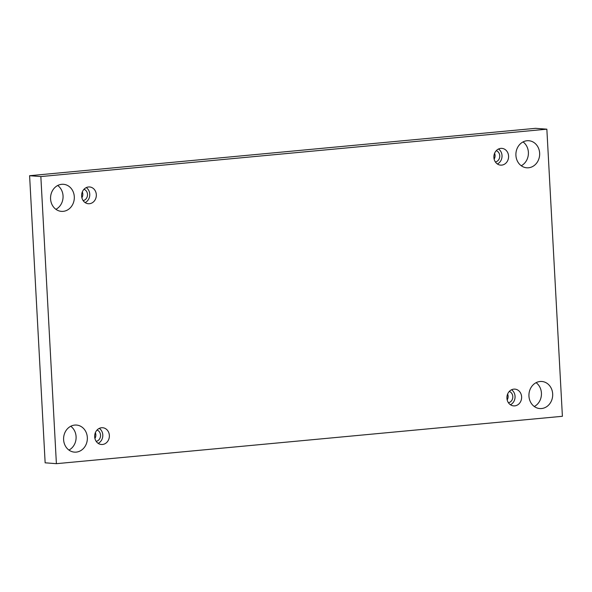 <?xml version="1.0" encoding="UTF-8"?>
<svg xmlns="http://www.w3.org/2000/svg" width="592" height="592" viewBox="0 0 592 592"><rect width="100%" height="100%" fill="white"/><g stroke="black" fill="none" stroke-linecap="round" stroke-linejoin="round"><path stroke-width="0.89" d="M546.853 129.182L535.605 128.323L29.6 175.706L45.147 462.818L56.395 463.677L562.4 416.294L546.853 129.182L40.848 176.564L29.6 175.706M536.093 382.684A13.572 11.87 -85.7 0 1 541.428 393.051A13.572 11.87 -85.7 0 1 534.287 406.504M70.751 426.262A13.572 11.87 -85.7 0 1 76.087 436.63A13.572 11.87 -85.7 0 1 68.946 450.075M523.054 141.925A13.572 11.87 -85.7 0 1 528.39 152.292A13.572 11.87 -85.7 0 1 521.249 165.738M57.713 185.496A13.572 11.87 -85.7 0 1 63.048 195.871A13.572 11.87 -85.7 0 1 55.907 209.316M82.332 191.904A5.816 5.091 -85.7 0 1 81.888 197.75M494.586 153.298A5.816 5.091 -85.7 0 1 494.142 159.144M507.625 394.057A5.816 5.091 -85.7 0 1 507.181 399.911M95.371 432.663A5.816 5.091 -85.7 0 1 94.927 438.509M40.848 176.564L56.395 463.677M552.676 393.909A13.572 11.87 94.3 0 0 541.843 381.485A13.572 11.87 94.3 0 0 528.974 394.117A13.572 11.87 94.3 0 0 539.786 408.554A13.572 11.87 94.3 0 0 552.676 393.909M87.335 437.488A13.572 11.87 94.3 0 0 76.501 425.063A13.572 11.87 94.3 0 0 63.633 437.695A13.572 11.87 94.3 0 0 74.444 452.133A13.572 11.87 94.3 0 0 87.335 437.488M539.638 153.15A13.572 11.87 94.3 0 0 528.804 140.726A13.572 11.87 94.3 0 0 515.935 153.358A13.572 11.87 94.3 0 0 526.747 167.795A13.572 11.87 94.3 0 0 539.638 153.15M74.296 196.722A13.572 11.87 94.3 0 0 63.462 184.297A13.572 11.87 94.3 0 0 50.594 196.936A13.572 11.87 94.3 0 0 61.405 211.366A13.572 11.87 94.3 0 0 74.296 196.722M89.429 203.715A8.399 7.348 -85.7 0 1 88.341 203.729A8.399 7.348 -85.7 0 1 81.652 194.79A8.399 7.348 -85.7 0 1 89.614 186.968A8.399 7.348 -85.7 0 1 96.333 195.286A8.399 7.348 -85.7 0 1 89.429 203.715M501.683 165.116A8.399 7.348 -85.7 0 1 500.595 165.124A8.399 7.348 -85.7 0 1 493.906 156.184A8.399 7.348 -85.7 0 1 501.868 148.37A8.399 7.348 -85.7 0 1 508.587 156.68A8.399 7.348 -85.7 0 1 501.683 165.116M514.722 405.875A8.399 7.348 -85.7 0 1 513.634 405.883A8.399 7.348 -85.7 0 1 506.944 396.951A8.399 7.348 -85.7 0 1 514.907 389.129A8.399 7.348 -85.7 0 1 521.626 397.439A8.399 7.348 -85.7 0 1 514.722 405.875M102.468 444.481A8.399 7.348 -85.7 0 1 101.38 444.488A8.399 7.348 -85.7 0 1 94.69 435.557A8.399 7.348 -85.7 0 1 102.653 427.735A8.399 7.348 -85.7 0 1 109.372 436.045A8.399 7.348 -85.7 0 1 102.468 444.481M97.036 430.051A5.816 5.091 -85.7 0 1 100.529 436.001A5.816 5.091 -85.7 0 1 96.178 441.351M98.168 443.356A8.399 7.348 94.3 0 0 102.779 436.171A8.399 7.348 94.3 0 0 99.308 428.371M509.29 391.445A5.816 5.091 -85.7 0 1 512.783 397.395A5.816 5.091 -85.7 0 1 508.432 402.745M510.422 404.75A8.399 7.348 94.3 0 0 515.04 397.565A8.399 7.348 94.3 0 0 511.562 389.765M496.251 150.686A5.816 5.091 -85.7 0 1 499.744 156.628A5.816 5.091 -85.7 0 1 495.393 161.986M497.384 163.984A8.399 7.348 94.3 0 0 502.001 156.806A8.399 7.348 94.3 0 0 498.523 149.006M83.997 189.292A5.816 5.091 -85.7 0 1 87.49 195.234A5.816 5.091 -85.7 0 1 83.139 200.584M85.13 202.59A8.399 7.348 94.3 0 0 89.74 195.404A8.399 7.348 94.3 0 0 86.262 187.605"/></g></svg>
